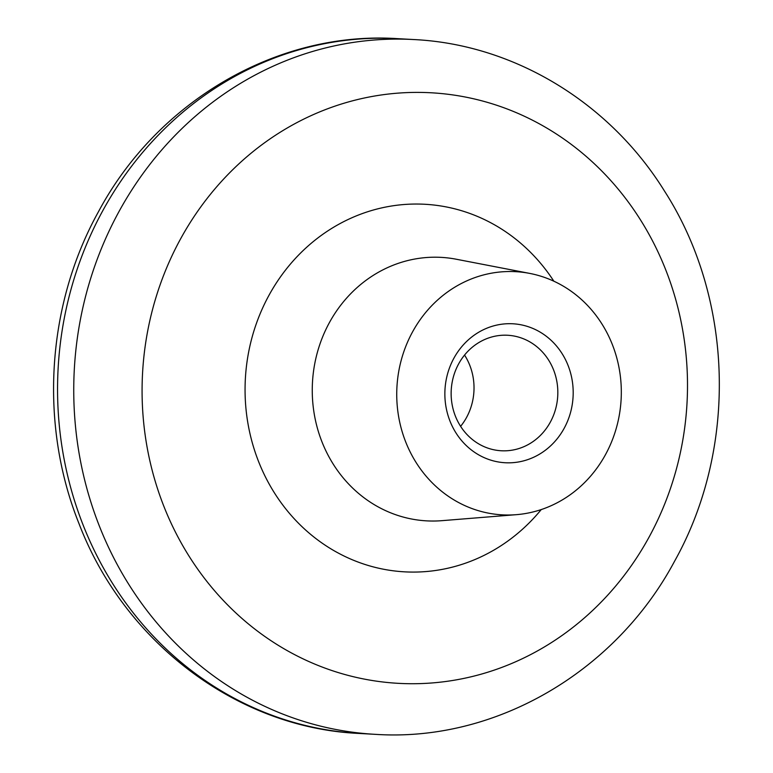 <?xml version="1.0" encoding="UTF-8"?>
<svg xmlns="http://www.w3.org/2000/svg" width="773" height="773" viewBox="0 0 773 773"><rect width="100%" height="100%" fill="white"/><g stroke="black" fill="none" stroke-linecap="round" stroke-linejoin="round"><path stroke-width="1.16" d="M464.554 355.068A57.84 53.327 -86.8 0 1 466.486 417.575A57.84 53.327 -86.8 0 1 460.611 426.329M550.289 422.203A57.84 53.327 -86.8 0 1 501.3 450.765A57.84 53.327 -86.8 0 1 458.679 363.822A57.84 53.327 -86.8 0 1 507.668 335.26A57.84 53.327 -86.8 0 1 550.289 422.203M564.126 428.377A69.589 64.149 -86.8 0 1 476.149 453.326A69.589 64.149 -86.8 0 1 453.925 358.15A69.589 64.149 -86.8 0 1 541.912 333.202A69.589 64.149 -86.8 0 1 564.126 428.377M412.598 331.81A121.776 112.259 -86.8 0 1 529.66 273.391A121.776 112.259 -86.8 0 1 605.452 454.708A121.776 112.259 -86.8 0 1 516.345 514.673A121.776 112.259 -86.8 0 1 413.236 457.722A121.776 112.259 -86.8 0 1 412.598 331.81M413.777 39.549C514.151 44.39 609.791 102.683 664.587 191.202C733.77 298.89 737.684 448.582 674.558 561.246C615.463 671.95 495.3 742.283 375.427 734.35A347.927 320.747 -86.8 0 1 119.09 211.377A347.927 320.747 -86.8 0 1 413.777 39.549L397.573 38.65A347.927 320.747 -86.8 0 0 102.896 210.488A347.927 320.747 -86.8 0 0 359.232 733.451C237.398 728.118 124.327 642.479 78.904 523.379C39.143 424.135 46.593 305.171 98.442 211.754C157.537 101.05 277.7 30.717 397.573 38.65M648.972 537.293A295.74 272.637 -86.8 0 1 275.043 643.31A295.74 272.637 -86.8 0 1 180.611 238.828A295.74 272.637 -86.8 0 1 554.541 132.811A295.74 272.637 -86.8 0 1 648.972 537.293M553.855 281.208A184.071 169.683 93.2 0 0 269.043 295.18A184.071 169.683 93.2 0 0 314.234 537.283A184.071 169.683 93.2 0 0 541.245 509.571M516.345 514.673L441.856 520.673A131.951 121.641 -86.8 0 1 330.139 458.959A131.951 121.641 -86.8 0 1 329.443 322.534A131.951 121.641 -86.8 0 1 456.283 259.235L529.66 273.391M359.232 733.451L375.427 734.35"/></g></svg>
